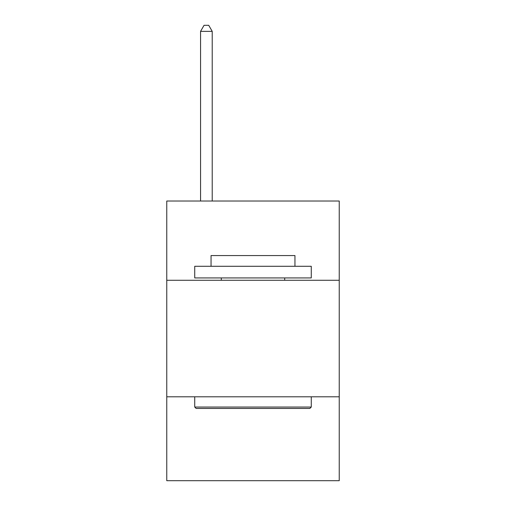 <?xml version="1.0" encoding="UTF-8"?>
<svg xmlns="http://www.w3.org/2000/svg" width="506" height="506" viewBox="0 0 506 506"><rect width="100%" height="100%" fill="white"/><g stroke="black" fill="none" stroke-linecap="round" stroke-linejoin="round"><path stroke-width="0.76" d="M339.235 280.267L339.235 201.027L166.765 201.027L166.765 280.267L339.235 280.267L339.235 480.7L166.765 480.7L166.765 280.267M339.235 396.799L166.765 396.799M196.132 408.45L194.734 407.052L311.266 407.052L309.868 408.45L196.132 408.45M311.266 266.282L311.266 277.939L194.734 277.939L194.734 266.282L311.266 266.282M211.046 266.282L211.046 255.562L294.954 255.562L294.954 266.282M311.266 396.799L311.266 407.052M194.734 396.799L194.734 407.052M284.695 277.939L284.695 280.267M221.305 277.939L221.305 280.267M212.216 201.027L212.216 31.359L200.559 31.359L200.559 201.027M200.559 31.359L204.057 25.3L208.719 25.3L212.216 31.359"/></g></svg>
